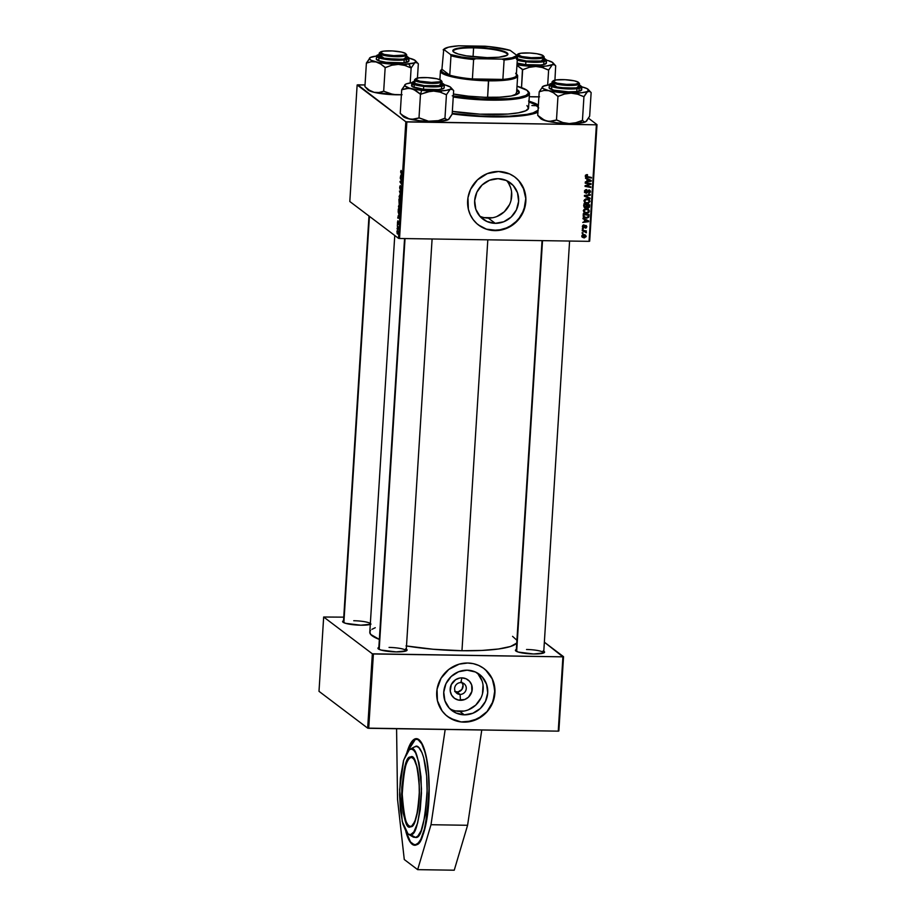<?xml version="1.0" encoding="UTF-8"?>
<svg xmlns="http://www.w3.org/2000/svg" width="916" height="916" viewBox="0 0 916 916"><rect width="100%" height="100%" fill="white"/><g stroke="black" fill="none" stroke-linecap="round" stroke-linejoin="round"><path stroke-width="1.37" d="M428.78 801.969A53.311 13.614 90.9 0 1 414.73 845.262A53.311 13.614 90.9 0 1 405.845 831.488L408.547 839.159L412.246 844.323L416.23 844.964L420.158 841.06L423.684 832.907L426.501 821.24L428.39 807.053L429.157 791.561L428.768 776.104L427.222 762.009L424.68 750.502L421.349 742.555L417.513 738.868L413.517 739.762L409.681 745.143L407.036 752.162A53.311 13.614 90.9 0 1 416.345 738.651A53.311 13.614 90.9 0 1 428.78 801.969M455.458 691.809A6.023 5.725 127.1 0 0 456.901 692.027L460.072 694.42A6.023 5.725 -52.9 0 1 455 686.657A6.023 5.725 -52.9 0 1 464.069 683.702A6.023 5.725 -52.9 0 1 460.072 694.42A6.023 5.725 127.1 0 0 466.267 688.592A6.023 5.725 127.1 0 0 460.817 682.592L461.904 677.863A11.416 10.855 -52.9 0 1 472.244 689.244A11.416 10.855 -52.9 0 1 460.496 700.293L460.072 694.42L456.901 692.027A6.023 5.725 127.1 0 0 462.259 682.809M449.87 708.766A22.74 21.606 127.1 0 0 459.798 711.411L464.32 714.835A22.74 21.606 -52.9 0 1 452.023 710.644A22.74 21.606 -52.9 0 1 445.176 685.5A22.74 21.606 -52.9 0 1 467.137 670.18L475.438 672L482.263 676.947L486.568 684.263L487.713 692.84L485.503 701.358L480.282 708.526L472.839 713.255L464.32 714.835L456.019 713.003L449.195 708.057L444.89 700.74L443.756 692.175L445.966 683.657L451.187 676.477L458.618 671.749L467.137 670.18A22.74 21.606 -52.9 0 1 479.446 674.371A22.74 21.606 -52.9 0 1 486.281 699.503A22.74 21.606 -52.9 0 1 464.32 714.835L459.798 711.411A22.74 21.606 127.1 0 0 481.186 697.465A22.74 21.606 127.1 0 0 477.064 672.813M485.629 669.928L492.27 678.962L494.869 690.046L493.037 701.507L487.037 711.595L477.809 718.774L466.736 721.957L461.023 721.877L455.504 720.663L447.626 716.541A30.091 28.602 127.1 0 0 463.874 722.06L463.954 722.129A30.091 28.602 -52.9 0 1 447.661 716.575A30.091 28.602 -52.9 0 1 438.615 683.302A30.091 28.602 -52.9 0 1 467.675 663.012L459.145 664.157L448.794 669.447L441.031 678.252L437.046 689.233L437.436 700.729L442.142 710.976L445.92 715.133L450.466 718.43L461.114 721.945L472.484 720.984L482.835 715.694L487.129 711.663L491.984 704.29L494.915 693.011L493.403 681.664L491.045 676.512L487.701 671.978L483.522 668.233L478.667 665.428L473.32 663.665L467.675 663.012A30.091 28.602 -52.9 0 1 483.969 668.565A30.091 28.602 -52.9 0 1 493.014 701.839A30.091 28.602 -52.9 0 1 463.954 722.129L463.874 722.06A30.091 28.602 127.1 0 0 492.923 701.793A30.091 28.602 127.1 0 0 483.923 668.531M479.766 216.153A22.74 21.606 127.1 0 0 488.331 218.1L495.247 223.332A22.74 21.606 -52.9 0 1 482.938 219.142A22.74 21.606 -52.9 0 1 476.102 193.997A22.74 21.606 -52.9 0 1 498.052 178.677L506.365 180.498L513.189 185.444L517.494 192.761L518.628 201.337L516.418 209.856L511.197 217.023L503.766 221.764L495.247 223.332L486.946 221.512L480.121 216.554L475.805 209.249L474.671 200.673L476.881 192.154L482.102 184.986L489.545 180.246L498.052 178.677A22.74 21.606 -52.9 0 1 510.361 182.868A22.74 21.606 -52.9 0 1 517.197 208.001A22.74 21.606 -52.9 0 1 495.247 223.332L488.331 218.1A22.74 21.606 127.1 0 0 509.376 204.875A22.74 21.606 127.1 0 0 506.628 180.624M516.544 178.437L520.322 182.593L523.185 187.459L525.784 198.543L523.952 210.004L517.964 220.092L508.724 227.282L497.651 230.466L486.43 229.16L478.541 225.038A30.091 28.602 127.1 0 0 494.789 230.557L494.88 230.626A30.091 28.602 -52.9 0 1 478.587 225.073A30.091 28.602 -52.9 0 1 469.542 191.799A30.091 28.602 -52.9 0 1 498.602 171.51L487.323 173.593L477.476 179.857L470.572 189.349L467.962 197.73L468.362 209.226L470.206 214.619L473.068 219.485L476.847 223.641L481.381 226.928L486.51 229.229L492.041 230.443L503.399 229.481L513.761 224.191L521.525 215.386L525.509 204.405L525.876 198.612L524.33 190.162L518.628 180.475L514.448 176.731L509.594 173.925L498.602 171.51A30.091 28.602 -52.9 0 1 514.884 177.063A30.091 28.602 -52.9 0 1 523.941 210.337A30.091 28.602 -52.9 0 1 494.88 230.626L494.789 230.557A30.091 28.602 127.1 0 0 523.849 210.302A30.091 28.602 127.1 0 0 514.849 177.028M529.001 101.184A64.486 11.473 -176.4 0 1 538.368 105.042L528.543 101.046M537.921 112.267A64.486 11.473 -176.4 0 1 493.083 116.916L520.586 115.931L532.482 114.042L537.921 112.267M406.04 645.906L433.211 649.261L461.962 650.726L487.816 239.82L461.962 650.726L481.919 650.44L498.579 648.986L510.51 646.49L516.727 643.089A73.944 13.156 3.6 0 1 461.962 650.726A73.944 13.156 3.6 0 1 406.498 645.975M394.762 235.492L369.801 632.2A73.944 13.156 3.6 0 0 379.339 639.414L370.659 634.41L369.858 631.788L370.533 630.54M370.877 624.208A13.763 2.45 3.6 0 0 353.736 620.727A13.763 2.45 -176.4 0 1 370.877 624.174A13.763 2.45 -176.4 0 1 370.877 624.208M370.293 624.414A14.622 2.599 -176.4 0 1 360.835 625.204L370.969 624.162M543.783 651.219A14.622 2.599 -176.4 0 1 544.322 652.604A14.622 2.599 -176.4 0 1 533.627 653.978L543.772 652.936L544.573 651.974L543.154 650.91M406.303 649.146A14.622 2.599 -176.4 0 1 406.83 650.532A14.622 2.599 -176.4 0 1 396.147 651.906L406.28 650.864L407.082 649.902L405.662 648.837M526.528 649.49A13.763 2.45 -176.4 0 1 543.68 652.936A13.763 2.45 -176.4 0 1 543.68 652.971M389.048 647.417A13.763 2.45 -176.4 0 1 406.189 650.864A13.763 2.45 -176.4 0 1 406.189 650.898L432.1 238.984M558.245 731.151L368.713 728.3L373.396 653.978L562.916 656.841L558.245 731.151L367.671 728.128L372.343 653.806L323.669 617.006L318.997 691.328L367.671 728.128L318.997 691.328L323.669 617.006L343.752 617.155L323.669 617.006L372.343 653.806L367.671 728.128L368.713 728.3L373.396 653.978L372.343 653.806L562.916 656.841L544.356 642.185L563.535 656.692L562.916 656.841L558.245 731.151L558.863 731.002L563.535 656.692L558.863 731.002L558.245 731.151M589.675 241.194L597.003 124.656L588.564 118.267L597.003 124.656L596.385 124.805L589.057 241.343L399.536 238.492L406.864 121.942L596.385 124.805L405.822 121.771L357.137 84.97L349.809 201.509L398.483 238.32L405.822 121.771L357.755 84.822L365.026 84.936L357.137 84.97L349.809 201.509L398.483 238.32L399.536 238.492L398.483 238.32L405.822 121.771L406.864 121.942L399.536 238.492L589.057 241.343L596.385 124.805L597.003 124.656L589.675 241.194L589.057 241.343L589.675 241.194M398.334 215.455L399.296 218.374L397.75 218.054L398.334 215.455L397.75 218.054L399.296 218.374L398.334 215.455M399.136 203.821L398.918 199.402L400.349 201.531L400.006 204.371L399.479 203.306L399.136 203.821L400.178 203.844L400.349 201.531L398.918 199.402L399.479 203.306M400.658 171.418L401.197 170.616L400.853 172.139L402.044 174.738L400.727 172.563L402.044 174.738L401.197 170.616L400.658 171.418L401.071 170.456M401.094 180.154L400.258 178.208L401.689 180.349L400.269 181.723L401.448 184.139L400.017 181.998L401.426 180.612L400.017 181.998L401.448 184.139L400.269 181.723L401.689 180.349L400.258 178.208L401.094 180.154M400.647 190.001L400.899 186.658L400.029 188.57L400.303 185.559L399.685 187.013L400.2 189.2L399.685 188.078L400.258 185.524L399.971 188.501L400.693 186.692L401.162 187.345L400.91 189.921L400.865 187.276L400.006 189.2L400.865 187.276L400.739 190.036M400.727 195.532L399.445 191.032L401.002 191.261L400.956 191.879L399.628 191.684L400.727 195.532L399.628 191.684L400.956 191.879L401.002 191.261L399.445 191.032L400.727 195.532M399.788 199.734L400.578 198.188L399.857 194.959L399.078 196.493L400.166 199.734L399.262 198.669L399.742 194.902L400.59 197.169L399.994 199.814M397.43 233.981L397.979 232.882L397.407 230.42L396.88 231.553L397.693 233.981L397.017 233.202L397.326 230.374L397.567 234.038M400.887 174.99L401.838 177.922L400.292 177.601L400.887 174.99L400.292 177.601L401.838 177.922L400.887 174.99M399.17 209.558L399.96 208.024L399.239 204.783L398.46 206.329L399.548 209.569L398.643 208.493L399.124 204.726L399.971 206.993L399.376 209.638M398.174 211.951L398.3 209.226L399.731 211.356L399.181 214.481L398.174 211.951L398.907 214.424L399.731 211.356L398.3 209.226L398.174 211.951M398.162 224.317L397.91 220.745L397.624 222.68L398.449 221.764L398.494 223.916L398.345 222.279L397.819 223.653L397.498 223.023L397.487 221.958L397.704 223.653L398.345 222.279L398.242 224.351M397.533 224.958L397.372 224.042L397.533 224.958M397.281 229.103L397.109 228.187L397.281 229.103M397.636 227.076L397.258 225.805L398.3 227.363L398.162 229.229L397.636 227.076L398.162 229.229L398.3 227.363L397.258 225.805L397.636 227.076M582.232 230.798L586.423 232.549L585.553 231.427L586.458 230.969L582.267 230.179L586.263 232.847L585.553 231.427L586.458 230.969L582.267 230.179L582.232 230.798M582.347 229.023L583.206 228.553L582.347 229.023M583.206 215.34L583.95 217.31L586.824 218.168L588.702 217.241L589.068 214.676L583.32 213.588L583.286 216.291L586.469 218.18L588.851 216.909L589.068 214.676L583.32 213.588L583.206 215.34M588.587 209.569L586.068 208.711L583.423 210.703L584.019 212.294L586.343 213.325L588.782 212.592L589.183 210.348L586.744 208.768L584.145 209.317L583.423 210.703L584.362 212.604L586.641 213.336L589.354 211.333L588.393 209.409M589.206 199.734L586.687 198.886L584.042 200.879L585.072 202.848L588.622 203.283L589.95 201.005L588.026 199.093L584.671 199.562L584.042 200.879L584.981 202.768L587.259 203.512L589.973 201.509L589.011 199.574M584.637 191.387L585.015 192.715L586.492 193.265L589.492 190.94L589.87 192.108L588.656 193.619L590.58 191.925L590.144 190.608L588.759 190.276L585.805 192.555L585.358 191.123L586.721 189.589L585.255 189.99L584.637 191.387L586.229 193.276L589.137 190.86L589.904 191.891L588.782 193.619L590.58 191.925L589.137 190.242L586.217 192.658L585.313 191.444L586.721 189.589L584.637 191.387M586.973 174.613L585.725 175.299L586.068 176.857L591.37 178.07L591.415 177.441L586.48 176.364L587.5 174.67L585.622 175.803L586.068 176.857L591.37 178.07L591.415 177.441L587.339 176.674L586.297 175.849L587.545 175.288L586.973 174.613M585.53 178.322L587.076 179.078L586.938 181.173L585.301 181.963L591.175 181.242L591.221 180.498L585.576 177.658L587.076 179.078L586.938 181.173L585.301 181.963L591.175 181.242L591.221 180.498L585.576 177.658L585.53 178.322M585.232 183.2L590.11 184.093L585.072 185.719L585.026 186.372L590.786 187.459L590.82 186.841L585.931 185.937L590.98 184.322L591.026 183.669L585.267 182.582L585.232 183.2L590.11 184.093L585.072 185.719L585.026 186.372L590.786 187.459L590.82 186.841L585.931 185.937L590.98 184.322L591.026 183.669L585.267 182.582L585.232 183.2M584.408 196.196L590.064 198.864L590.11 198.2L585.255 195.91L590.293 195.211L590.339 194.593L584.454 195.406L584.408 196.196L590.064 198.864L590.11 198.2L585.255 195.91L590.293 195.211L590.339 194.593L584.454 195.406L584.408 196.196M583.79 206.134L584.82 207.726L586.709 207.142L588.484 207.943L589.446 207.188L589.686 204.852L583.939 203.764L584.397 207.485L586.709 207.142L588.072 207.978L589.446 207.188L589.686 204.852L583.939 203.764L583.79 206.134M582.988 218.787L584.534 219.531L584.397 221.638L582.759 222.428L588.633 221.706L588.679 220.951L583.034 218.123L584.534 219.531L584.397 221.638L582.759 222.428L588.633 221.706L588.679 220.951L583.034 218.123L582.988 218.787M583.961 224.901L582.69 225.496L582.679 227.351L583.996 227.74L585.793 226.08L586.251 226.893L585.427 228.153L586.309 227.855L586.801 226.515L585.919 225.485L583.08 226.939L584.042 224.901L582.439 226.344L583.572 227.809L585.381 226.138L586.274 226.733L585.427 228.153L586.801 226.767L585.679 225.462L583.561 227.202L582.965 226.378L583.961 224.901M582.084 233.168L582.942 232.698L582.084 233.168M581.832 235.939L583.881 237.862L586.171 236.649L585.668 235.194L584.065 234.53L582.416 234.839L581.832 235.939L582.519 237.336L584.328 237.897L586.183 236.488L585.53 235.08L583.606 234.496L581.832 235.939M375.251 627.712L371.896 629.349M517.3 640.616L512.559 636.345M378.835 647.417L377.942 648.413L380.85 650.017L396.147 651.906A14.622 2.599 -176.4 0 1 378.136 648.723A14.622 2.599 -176.4 0 1 378.835 647.417M516.326 649.49L515.433 650.486L518.33 652.089L533.627 653.978A14.622 2.599 -176.4 0 1 515.628 650.795A14.622 2.599 -176.4 0 1 516.326 649.49M343.523 620.727L342.63 621.724L345.538 623.315L360.835 625.204A14.622 2.599 -176.4 0 1 342.824 622.033A14.622 2.599 -176.4 0 1 343.523 620.727M378.732 649.169A13.763 2.45 -176.4 0 1 378.732 649.146L404.563 238.561M516.223 651.242A13.763 2.45 -176.4 0 1 516.223 651.207L542.054 240.633M343.42 622.479A13.763 2.45 -176.4 0 1 343.42 622.445L368.988 216.016M452.183 113.893L474.305 116.126L493.083 116.916A64.486 11.473 -176.4 0 1 452.183 113.893M484.072 217.607L492.648 217.745M496.85 216.531L504.281 211.802L509.502 204.623M511.014 200.455L511.563 191.742M510.578 187.54L508.792 183.647M455.538 710.919L464.114 711.045M468.316 709.843L475.748 705.102L480.969 697.935M482.492 693.767L483.03 685.053M482.045 680.84L477.74 673.523M461.904 677.863L466.084 678.779L469.507 681.264L471.671 684.939L471.889 691.431L468.511 697.133L464.778 699.503L458.355 700.053L454.485 698.313L451.634 695.175L450.237 691.111L451.279 684.641L455.653 679.661L459.74 678.046L461.904 677.863L460.817 682.592A6.023 5.725 127.1 0 0 454.622 688.42A6.023 5.725 127.1 0 0 460.072 694.42L460.496 700.293A11.416 10.855 -52.9 0 1 450.168 688.912A11.416 10.855 -52.9 0 1 461.904 677.863M454.702 691.534L458.046 691.923L461.904 689.473L463.061 685.042L461.653 681.996M590.557 180.773L591.175 181.242L590.557 180.773M586.217 178.425L587.076 179.078L586.217 178.425M586.881 178.78L590.568 180.773L588.553 179.616L590.568 180.773L587.625 181.093L586.984 180.612L587.625 181.093L587.728 179.421L586.881 178.78M586.343 174.704L587.042 175.231L586.343 174.704M585.69 175.391L586.297 175.849L585.69 175.391M587.339 176.674L586.297 175.849M585.438 175.208L586.48 176.032M590.534 177.28L591.37 178.07L585.748 176.479L590.534 177.28M590.133 183.509L590.98 184.322L590.133 183.509M588.164 184.654L588.736 185.089L588.164 184.654M589.938 186.669L590.786 187.459L585.061 185.891L589.938 186.669M589.251 183.452L585.255 182.731L589.251 183.452M586.022 189.646L586.755 190.207L586.022 189.646M585.885 189.681L586.561 190.196L585.885 189.681M584.694 190.975L585.313 191.444L584.694 190.975M586.217 192.658L585.313 191.444M584.454 190.803L585.358 192.016M589.171 189.875L590.03 190.517L589.137 190.242M589.538 190.288L589.732 191.146M589.847 191.364L590.58 191.925L589.847 191.364M589.137 190.86L589.904 191.891M589.045 191.249L588.278 190.207L589.045 191.249M587.339 191.684L587.935 192.131L587.339 191.684M585.851 192.578L586.229 193.276L584.9 192.555M584.419 192.314L586.229 193.276M584.866 192.543L585.908 192.566M588.633 190.299L589.583 190.997M589.721 191.272L589.4 190.081M589.606 194.684L590.293 195.211L589.606 194.684M586.068 195.177L586.79 195.726L586.068 195.177M584.568 195.394L585.255 195.91L584.568 195.394M589.24 197.787L590.064 198.864L584.419 195.955L589.24 197.787M588.358 199.093L589.125 200.856M589.228 200.936L589.973 201.509L589.228 200.936M586.824 202.848L584.591 202.425M584.465 202.356L586.858 202.848M589.125 200.73L588.53 199.264M585.175 201.978L583.916 200.753M586.332 198.898L585.759 198.852M586.618 199.505L588.725 200.215L589.297 201.474L587.362 202.894L585.404 202.276L584.11 200.478L584.717 200.936L586.618 199.505L585.908 198.967L588.267 199.883L589.274 201.108L588.622 202.573L586.458 202.768L584.958 201.806L584.912 200.318L586.618 199.505M584.03 201.039L585.404 202.276M588.942 205.871L589.595 206.363L588.942 205.871M588.873 206.753L589.446 207.188L588.873 206.753M588.095 207.359L586.469 205.516L588.977 205.344L588.118 204.703L588.977 205.344L588.095 207.359L586.332 204.36L588.977 205.344L588.095 207.359L587.225 207.337L588.072 207.978L586.767 207.279M586.709 207.142L588.072 207.978M585.851 206.501L584.637 207.211L585.484 207.863L584.042 207.108M584.293 207.176L585.347 207.05M586.4 207.131L588.026 207.153M584.465 206.581L583.71 205.963M583.927 203.913L585.656 204.234L583.927 203.913M587.648 207.279L587.122 206.707M586.263 205.367L587.293 207.016L586.412 206.318M586.446 206.363L587.236 206.718L586.446 206.363M584.568 204.52L586.515 204.886L585.656 204.234L586.515 204.886L585.542 207.245L583.813 205.756L584.488 206.272L583.916 204.028L586.515 204.886L586.022 207.153L584.488 206.272L584.568 204.52M583.629 205.631L584.683 206.604M587.74 208.917L588.507 210.691M588.61 210.772L589.354 211.333L588.61 210.772M586.206 212.672L583.973 212.249M583.847 212.18L586.24 212.672M588.507 210.554L587.912 209.088M584.557 211.802L583.297 210.577M585.713 208.722L587.145 209.306M586 209.329L588.106 210.039L588.679 211.298L586.744 212.718L584.786 212.1L583.492 210.302L584.099 210.76L586 209.329L585.29 208.791L587.648 209.707L588.679 211.115L588.003 212.409L585.839 212.604L584.339 211.63L584.293 210.142L586 209.329M585.141 208.688L588.106 210.039M583.412 210.863L584.786 212.1M588.003 221.237L584.339 219.233L588.026 221.237L585.084 221.558L584.431 221.065L585.084 221.558L585.187 219.886L585.084 221.558L588.026 221.237L586.011 220.08L588.026 221.237M583.675 218.89L584.534 219.531L583.675 218.89M588.324 215.661L588.977 216.153L588.324 215.661M586 217.516L584.225 216.634L583.297 213.852L588.358 215.18L588.851 216.909L588.255 216.462L586.538 217.561L584.545 216.943L583.252 214.642L588.358 215.18L583.309 213.737L588.358 215.18L588.038 217.046L586.32 217.481M583.297 216.806L585.61 217.527L583.698 217.058M583.194 215.718L584.545 216.943M583.366 224.981L584.076 225.519L583.366 224.981M583.561 227.202L582.965 226.378M586.355 225.679L585.679 225.462M586.114 226.252L586.801 226.767L586.114 226.252M584.534 226.882L585.404 226.172M585.725 226.08L586.274 226.733M583.503 226.87L582.713 227.168L583.572 227.809L582.462 227.134M582.92 227.592L583.572 227.809M583.332 226.996L582.587 227.157M582.37 228.576L583.171 229.183L582.37 228.576M582.107 232.721L582.908 233.328L582.107 232.721M584.694 230.775L585.553 231.427M586.446 232.435L585.404 232.206M584.523 231.015L585.771 232.286M584.912 231.645L582.267 230.34L584.66 231.13M585.576 231.84L585.278 231.175M585.576 236.019L586.183 236.488L585.576 236.019M583.87 237.221L584.328 237.897L582.164 236.981M581.797 236.775L584.11 237.187M583.126 234.485L585.656 236.454L584.374 237.278L581.889 235.595L583.641 235.114L585.645 236.557L584.477 237.278L582.816 236.786L582.496 235.549L583.641 235.114L582.931 234.588L585.656 236.454M584.809 235.801L582.782 234.473M581.832 236.03L582.794 236.763L582.358 235.95M589.412 180.269L590.568 180.773L587.625 181.093L587.728 179.421L589.412 180.269M587.683 199.413L588.725 200.215M585.542 207.245L584.488 206.272M397.384 231.05L397.922 233.374M399.811 195.566L400.59 198.039L399.845 199.127L399.262 196.677L400.269 195.577L399.639 195.52L400.429 199.196M400.968 191.799L400.029 191.776L400.968 191.799M400.968 191.707L399.628 191.684L400.968 191.707M401.013 188.456L400.67 189.383M400.006 189.2L400.498 188.341M401.036 181.368L400.052 181.357L401.036 181.368M401.655 180.784L400.99 180.773L401.655 180.784M401.861 177.624L400.292 177.601L401.861 177.624M401.036 175.46L401.872 177.338L400.933 177.131L401.311 175.46L400.933 177.131L401.7 177.338L401.036 175.46M399.926 203.776L399.697 201.234L400.326 201.898L399.823 203.776L399.697 201.234L399.88 203.799M400.086 202.951L399.823 203.776M399.456 202.287L399.055 200.272L399.994 200.993L399.17 203.203L399.055 200.272L399.17 203.203M399.193 205.39L399.971 207.875L399.227 208.951L398.643 206.501L399.651 205.402L399.227 208.951L399.811 209.02M399.307 218.077L397.75 218.054L399.307 218.077M398.494 215.924L399.33 217.79L398.391 217.596L398.758 215.924L398.391 217.596L399.158 217.79L398.494 215.924M398.907 214.424L399.571 213.565M399.399 213.371L399.525 211.722L398.437 210.096L399.708 211.733L398.952 213.817L398.437 210.096L398.952 213.817M397.613 222.096L397.945 221.42M398.357 221.649L397.979 222.462M398.449 223.035L398.185 223.687M397.681 233.351L397.842 232.756M397.017 231.656L397.464 233.362M400.246 195.52L399.284 196.356L399.845 199.127M399.628 205.356L398.666 206.18L399.227 208.951M431.001 824.721L417.662 869.65L454.244 870.2L467.584 825.282L431.001 824.721L467.584 825.282L481.77 730.006L467.584 825.282L454.244 870.2L417.662 869.65L404.277 859.529L397.544 799.428L396.582 728.724L397.544 799.428L404.277 859.529L417.662 869.65L431.001 824.721L445.187 729.445L431.001 824.721M410.929 826.255L410.528 826.289A34.396 8.782 90.9 0 1 402.25 792.947A34.396 8.782 90.9 0 1 410.952 757.578L411.57 757.498C416.574 759.719 419.207 771.352 419.448 792.409C419.185 803.447 417.914 812.423 415.635 819.328C413.208 824.721 411.673 827.022 411.009 826.221L410.643 826.713C414.868 827.617 417.822 815.251 419.482 789.603C417.685 764.837 414.673 753.994 410.46 757.051L412.108 757.589L410.952 757.578A34.396 8.782 90.9 0 1 411.57 757.498M411.135 826.209L411.135 826.209C406.99 829.22 404.025 818.538 402.25 794.138C403.887 768.879 406.796 756.685 410.952 757.578L409.578 757.44L407.872 759.215L404.815 766.406L401.769 787.325L401.803 800.916L403.177 813.133L405.662 822.121L408.044 825.877L409.773 826.77L411.513 826.324L414.845 821.526L418.028 809.343L419.333 796.439L419.07 779.585L417.398 768.02L413.883 758.826L412.2 757.28L410.46 757.051C406.235 756.147 403.28 768.524 401.62 794.172C403.418 818.927 406.429 829.782 410.643 826.713L410.528 826.289M415.681 844.644L418.314 842.949L420.833 839.308L425.184 826.77L428.07 808.931L429.043 788.504L428.425 773.367L426.696 759.822L424.99 752.265L421.784 743.872L418.04 739.624L415.395 739.281L407.402 751.624L411.479 742.555L415.898 738.777A53.311 13.614 90.9 0 1 416.585 738.662L415.395 739.281C419.345 736.155 428.757 749.563 429.043 788.504C426.524 827.285 422.07 845.995 415.681 844.644L413.036 844.3L410.494 841.953L406.086 831.648M408.112 834.075L413.448 837.178L415.658 837.43C421.177 838.609 425.024 822.453 427.2 788.974C426.948 755.368 418.818 743.792 415.417 746.494A45.571 43.957 75.7 0 0 410.437 749.173C415.612 745.429 419.299 758.723 421.497 789.088C419.459 820.53 415.853 835.701 410.666 834.591A45.571 43.957 75.7 0 0 415.658 837.43A45.571 43.957 -104.3 0 1 410.666 834.591L408.112 834.075L402.25 821.526L399.662 789.592L403.67 760.12L409.383 749.643L410.437 749.173A45.571 43.957 -104.3 0 1 415.417 746.494L409.383 749.643M410.666 834.591L408.525 834.316L406.464 832.415L402.891 824.068L400.475 810.82L399.594 794.687L400.384 778.131L403.509 760.646L407.265 751.83L409.36 749.654L411.513 749.105L413.62 750.204L415.612 752.895L418.944 762.627L420.994 776.802L421.463 793.29L420.261 809.549L417.582 823.129L413.837 831.946L410.666 834.591M411.192 835.106L413.379 837.144L415.658 837.43L417.936 835.976L421.142 830.652L425.299 814.748L427.154 793.451L426.661 775.909L423.696 757.704L421.91 752.494L418.807 747.582L416.562 746.414L414.272 746.998M536.089 105.706L531.875 105.535L536.089 105.706M519.132 92.619A41.277 7.339 3.6 0 0 517.872 91.062L517.929 90.215A41.277 7.339 -176.4 0 1 519.223 92.207A41.277 7.339 -176.4 0 1 496.312 97.314A41.277 7.339 -176.4 0 1 453.431 94.016L468.259 96.157L484.324 97.268L499.415 97.199L511.265 95.985A38.69 6.881 -176.4 0 0 516.601 92.882L517.654 75.994A38.69 6.881 -176.4 0 1 488.652 80.826A38.69 6.881 3.6 0 0 517.105 74.711L516.303 73.841M517.013 86.218A50.735 9.023 -176.4 0 1 527.078 90.352L517.013 86.218M538.768 107.962L535.127 104.573L528.944 101.974A61.91 11.015 -176.4 0 1 536.925 105.718A61.91 11.015 -176.4 0 1 538.253 106.989M538.035 110.321A61.91 11.015 -176.4 0 1 452.218 113.401L480.476 116.034L509.159 116.195L526.929 114.374L533.089 112.886L538.253 110.092M526.952 105.569L528.521 108.34L525.658 110.813L518.616 112.771L507.991 114.053L479.904 114.168L452.344 111.374A51.594 9.171 3.6 0 0 528.566 108.054L529.471 93.695A51.594 9.171 -176.4 0 1 453.248 97.016A51.594 9.171 3.6 0 0 507.899 99.764A51.594 9.171 3.6 0 0 528.727 91.989L527.937 91.119A50.735 9.023 -176.4 0 1 507.269 98.779A50.735 9.023 -176.4 0 1 453.305 95.997M528.269 91.554A51.594 9.171 -176.4 0 1 529.471 93.695M452.264 95.825L480.82 98.814L508.437 98.688L518.88 97.439L525.807 95.516L528.624 93.088L527.078 90.352A50.735 9.023 -176.4 0 1 527.937 91.119M516.739 89.447L519.166 91.715L518.811 93.134L511.265 95.985L515.49 94.382L516.544 92.424M519.109 92.562L516.681 90.295M516.807 89.493A41.277 7.339 -176.4 0 1 517.929 90.215L517.872 91.062A41.277 7.339 3.6 0 0 516.761 90.341M380.38 52.063L379.476 52.819A13.763 2.45 3.6 0 0 379.659 53.918L380.541 53.082A12.893 2.29 -176.4 0 1 380.38 52.063A12.893 2.29 -176.4 0 1 392.632 50.953A12.893 2.29 -176.4 0 1 405.479 53.46L405.754 54.376L404.093 55.12L393.72 55.613L384.422 54.456L380.151 52.613L383.426 51.159L392.3 50.93L401.597 52.086L405.479 53.46A12.893 2.29 -176.4 0 1 405.696 53.655A12.893 2.29 -176.4 0 1 395.712 55.681A12.893 2.29 -176.4 0 1 380.541 53.082L379.659 53.918A13.763 2.45 -176.4 0 1 379.224 53.254A13.763 2.45 -176.4 0 1 380.14 52.452M343.866 622.708L369.434 216.348L343.866 622.708M379.464 56.895L379.659 53.918L379.464 56.895M406.257 54.319A13.763 2.45 -176.4 0 1 406.693 54.983A13.763 2.45 -176.4 0 1 394.601 56.655A13.763 2.45 -176.4 0 1 379.659 53.918A13.763 2.45 3.6 0 0 395.838 56.689A13.763 2.45 3.6 0 0 406.486 54.525L405.696 53.655M402.078 94.737L393.193 94.508L383.678 91.222L385.167 67.578L391.762 65.242L398.357 64.395L404.803 65.425L411.135 67.967L410.185 82.967L411.135 67.967L414.948 62.506A23.266 4.133 -176.4 0 1 408.834 63.983L411.021 67.944A26.701 4.752 3.6 0 0 411.215 67.921L414.948 62.506L416.7 62.391L418.337 63.799L417.444 78.078L418.337 63.799L417.501 62.964L418.257 63.845M406.338 56.506L407.082 58.052L403.006 59.128A14.622 2.599 -176.4 0 1 388.315 58.853A14.622 2.599 -176.4 0 1 378.423 56.22A14.622 2.599 -176.4 0 1 379.602 54.731M379.224 53.254L379.018 56.666A13.763 2.45 -176.4 0 1 379.018 56.632M406.612 56.128L403.853 59.334L404.174 59.929L409.074 58.177A16.339 2.908 -176.4 0 1 404.174 59.929L403.99 62.803A16.339 2.908 3.6 0 0 408.891 61.051L408.616 60.467M401.403 94.76A23.266 4.133 3.6 0 1 396.445 94.795L374.083 92.321A23.266 4.133 3.6 0 0 396.445 94.795L390.01 93.764L383.987 91.222L378.846 92.527L374.083 92.321L369.434 90.237L364.923 86.665L366.4 63.009L371.232 61.715L375.995 61.922L380.655 64.005L385.167 67.578L383.678 91.222L378.846 92.527L374.083 92.321L369.125 90.661L367.453 88.967M365.759 87.489L366.549 88.051M417.501 62.964L414.948 62.506A23.266 4.133 -176.4 0 0 415.463 60.719A23.266 4.133 -176.4 0 0 409.177 58.132L415.074 60.364L415.578 62.013L413.94 62.952L403.99 64.338L392.346 64.154L378.262 62.414L371.037 60.261L369.366 58.567L370.224 57.548L376.465 56.059A23.266 4.133 -176.4 0 0 370.224 57.548L366.4 63.009L364.923 86.665L369.434 90.237L374.083 92.321A23.266 4.133 3.6 0 1 367.785 89.734L365.507 87.226M379.762 54.262L377.003 55.658L381.514 57.937L404.174 59.929A16.339 2.908 -176.4 0 1 386.369 59.448A16.339 2.908 -176.4 0 1 376.465 56.128L379.819 58.132L389.105 59.769L404.174 59.929L403.99 62.803A16.339 2.908 3.6 0 1 386.186 62.311A16.339 2.908 3.6 0 1 376.281 59.002L378.938 60.788L386.186 62.311L403.99 62.803L408.891 61.051L409.051 57.926L406.624 56.094M376.281 59.002L376.808 55.395L379.155 54.365L384.422 58.532L403.853 59.334L408.593 57.639L406.017 55.91M406.132 56.403A14.622 2.599 -176.4 0 1 407.116 58.017A14.622 2.599 -176.4 0 1 403.006 59.128L392.643 59.242L384.571 58.303L378.457 56.254L379.373 54.811M406.475 58.361A13.763 2.45 -176.4 0 1 406.475 58.395L406.693 54.983M366.492 62.964A26.701 4.752 3.6 0 0 366.629 63.067L371.232 61.715L375.995 61.922A23.266 4.133 -176.4 0 1 369.801 57.845A23.266 4.133 -176.4 0 1 370.224 57.548L366.629 63.067A26.701 4.752 -176.4 0 1 366.492 62.964M384.938 67.521A26.701 4.752 3.6 0 0 385.476 67.578L391.762 65.242L398.357 64.395A23.266 4.133 -176.4 0 1 375.995 61.922L380.655 64.005L385.476 67.578A26.701 4.752 -176.4 0 1 384.938 67.521M410.826 67.967A26.701 4.752 3.6 0 0 411.021 67.944L408.834 63.983A23.266 4.133 -176.4 0 1 398.357 64.395L404.803 65.425L411.215 67.921A26.701 4.752 -176.4 0 1 411.021 67.944A26.701 4.752 -176.4 0 1 410.826 67.967M441.569 81.009A13.763 2.45 -176.4 0 1 442.004 81.673A13.763 2.45 -176.4 0 1 429.913 83.345A13.763 2.45 -176.4 0 1 414.971 80.608A13.763 2.45 3.6 0 0 431.15 83.39A13.763 2.45 3.6 0 0 441.798 81.226L441.008 80.356A12.893 2.29 -176.4 0 1 431.024 82.383A12.893 2.29 -176.4 0 1 415.853 79.784L414.971 80.608L414.788 83.596L414.971 80.608A13.763 2.45 -176.4 0 1 414.536 79.944A13.763 2.45 -176.4 0 1 415.452 79.154M415.692 78.753L414.788 79.52A13.763 2.45 3.6 0 0 414.971 80.608L415.853 79.784A12.893 2.29 -176.4 0 1 415.692 78.753A12.893 2.29 -176.4 0 1 427.944 77.642A12.893 2.29 -176.4 0 1 440.791 80.161L436.909 78.776L427.612 77.631L418.738 77.849L415.475 79.314L419.734 81.158L431.528 82.394L439.405 81.81L441.065 81.066L440.791 80.161A12.893 2.29 -176.4 0 1 441.008 80.356M405.032 238.572L379.19 649.41L405.032 238.572M430.337 91.291L433.669 91.096A23.266 4.133 -176.4 0 1 421.658 90.341L420.524 94.245A26.701 4.752 3.6 0 0 420.788 94.279L427.074 91.944L433.669 91.096L440.115 92.127L446.447 94.669L444.958 118.313L438.363 120.649L428.505 121.198L418.99 117.924L420.478 94.268L430.337 91.291M441.901 83.333L442.657 84.432L439.588 85.657L424.188 85.612A14.622 2.599 -176.4 0 1 413.734 82.909M414.536 79.944L414.33 83.356A13.763 2.45 -176.4 0 1 414.33 83.322M441.924 82.818L438.581 86.093L423.868 85.806L423.696 86.39L435.592 86.894L444.386 84.879A16.339 2.908 -176.4 0 1 423.696 86.39L423.513 89.264A16.339 2.908 3.6 0 0 444.203 87.753L444.363 84.627L441.936 82.795M448.977 119.114L452.172 114.134L453.649 90.489L452.172 114.134L448.348 119.607L439.932 121.29L428.505 121.198L419.299 117.924L414.181 119.217L409.395 119.011L402.559 115.313L400.235 113.355L401.712 89.711L408.891 88.279L413.666 89.436L420.478 94.268L418.99 117.924L411.811 119.355L405.754 117.924L402.765 115.668M400.315 113.309L401.071 114.179L400.315 113.309M449.275 118.828L447.443 119.893L444.649 118.301L438.363 120.649L431.757 121.496A23.266 4.133 3.6 0 0 448.348 119.607L446.596 119.71L444.958 118.313L446.447 94.669L450.26 89.196L446.172 90.398L436.566 91.096L416.082 89.573L409.326 88.085L404.849 85.818L404.906 84.741L406.544 83.803L411.776 82.761A23.266 4.133 -176.4 0 0 405.536 84.249L401.712 89.711L400.235 113.355L404.757 116.939L409.395 119.011A23.266 4.133 3.6 0 0 431.757 121.496L419.746 120.74L409.395 119.011A23.266 4.133 3.6 0 1 403.109 116.435L400.819 113.927M446.871 85.669L450.386 87.066L451.119 88.176L450.26 89.196L452.012 89.092L453.569 90.547M444.386 84.81L444.478 84.833A23.266 4.133 -176.4 0 1 450.775 87.409A23.266 4.133 -176.4 0 1 450.26 89.196A23.266 4.133 -176.4 0 1 433.669 91.096L440.115 92.127L446.138 94.657A26.701 4.752 3.6 0 0 446.527 94.611L450.26 89.196L452.813 89.665M413.345 84.524L411.639 85.509L412.406 86.688L423.513 89.264L438.524 89.585L443.607 88.463L444.088 87.364M414.467 81.066L411.822 82.577L411.593 85.703A16.339 2.908 3.6 0 0 423.513 89.264L423.696 86.39A16.339 2.908 -176.4 0 1 411.776 82.829L423.696 86.39L423.868 85.806L440.539 85.841L443.859 84.524L441.867 82.795M414.467 81.1L412.36 82.177L413.105 83.31L423.868 85.806L414.65 83.997L414.467 81.1M441.443 83.093A14.622 2.599 -176.4 0 1 442.428 84.719A14.622 2.599 -176.4 0 1 424.188 85.612L414.25 83.31L413.563 82.257L415.097 81.375M441.787 85.051A13.763 2.45 -176.4 0 1 441.787 85.085L442.004 81.673M401.803 89.665A26.701 4.752 3.6 0 0 401.941 89.768L406.521 88.417L411.307 88.612A23.266 4.133 -176.4 0 1 405.112 84.535A23.266 4.133 -176.4 0 1 405.536 84.249L401.941 89.768A26.701 4.752 -176.4 0 1 401.803 89.665M420.249 94.222A26.701 4.752 3.6 0 0 420.524 94.245L421.658 90.341A23.266 4.133 -176.4 0 1 411.307 88.612L415.944 90.695L420.788 94.279A26.701 4.752 -176.4 0 1 420.524 94.245A26.701 4.752 -176.4 0 1 420.249 94.222M517.174 55.968L518.032 55.155A12.893 2.29 -176.4 0 1 517.861 54.136A12.893 2.29 -176.4 0 1 530.124 53.025A12.893 2.29 -176.4 0 1 542.97 55.532L537.051 53.758L529.792 53.002L520.906 53.22L517.643 54.685L521.914 56.529L531.211 57.685L540.085 57.456L542.65 56.838L542.97 55.532A12.893 2.29 -176.4 0 1 543.188 55.727A12.893 2.29 -176.4 0 1 533.192 57.754A12.893 2.29 -176.4 0 1 518.032 55.155L517.174 55.968M517.861 54.136L516.967 54.891A13.763 2.45 3.6 0 0 516.716 55.303A13.763 2.45 -176.4 0 1 517.632 54.525M543.749 56.391A13.763 2.45 -176.4 0 1 544.173 57.055A13.763 2.45 -176.4 0 1 532.185 58.727A13.763 2.45 -176.4 0 1 517.197 56.025A13.763 2.45 3.6 0 0 533.421 58.761A13.763 2.45 3.6 0 0 543.978 56.597L543.188 55.727M579.061 83.081A13.763 2.45 -176.4 0 1 579.496 83.745A13.763 2.45 -176.4 0 1 567.405 85.417A13.763 2.45 -176.4 0 1 552.462 82.68A13.763 2.45 3.6 0 0 568.63 85.451A13.763 2.45 3.6 0 0 579.29 83.287L578.5 82.417A12.893 2.29 -176.4 0 1 568.504 84.455A12.893 2.29 -176.4 0 1 553.344 81.856L552.462 82.68L552.268 85.669L552.462 82.68A13.763 2.45 -176.4 0 1 552.027 82.016A13.763 2.45 -176.4 0 1 552.943 81.226M553.184 80.826L552.279 81.593A13.763 2.45 3.6 0 0 552.462 82.68L553.344 81.856A12.893 2.29 -176.4 0 1 553.184 80.826A12.893 2.29 -176.4 0 1 565.435 79.715A12.893 2.29 -176.4 0 1 578.282 82.222L578.557 83.138L575.408 84.157L566.523 84.375L557.226 83.23L552.955 81.387L556.218 79.921L565.103 79.703L574.401 80.848L578.282 82.222A12.893 2.29 -176.4 0 1 578.5 82.417M542.524 240.645L516.67 651.482L542.524 240.645M543.612 58.475A14.622 2.599 -176.4 0 1 544.608 60.09A14.622 2.599 -176.4 0 1 526.368 60.994L516.429 58.693M543.967 60.433A13.763 2.45 -176.4 0 1 543.967 60.456L544.173 57.055M516.532 59.265L526.047 61.177L525.876 61.761L537.772 62.265L546.566 60.25A16.339 2.908 -176.4 0 1 525.876 61.761L525.692 64.635L517.082 63.067A16.339 2.908 3.6 0 0 525.692 64.635L525.876 61.761A16.339 2.908 -176.4 0 1 517.265 60.193L525.876 61.761L526.047 61.177L517.3 59.529M554.936 80.15L555.68 65.826L554.936 80.15M549.05 61.04L552.566 62.437L553.298 63.559L552.44 64.578L554.191 64.463L555.749 65.918M547.676 85.039L548.627 70.04L552.44 64.578L546.325 66.044L535.849 66.467L542.295 67.498L548.627 70.04L547.676 85.039M539.558 96.81L529.276 96.707A23.266 4.133 3.6 0 0 533.936 96.867A23.266 4.133 3.6 0 0 538.894 96.833M521.525 87.627L522.658 69.65L529.253 67.315L535.849 66.467L516.979 64.727A23.266 4.133 -176.4 0 0 535.849 66.467L542.295 67.498L548.318 70.028A26.701 4.752 3.6 0 0 548.707 69.994L552.44 64.578A23.266 4.133 -176.4 0 1 535.849 66.467L529.253 67.315L522.967 69.65A26.701 4.752 -176.4 0 1 522.429 69.593L521.525 87.627M516.933 65.357L522.429 69.593A26.701 4.752 3.6 0 0 522.967 69.65L516.933 65.357M546.566 60.181L546.669 60.204A23.266 4.133 -176.4 0 1 552.955 62.792A23.266 4.133 -176.4 0 1 552.44 64.578L554.993 65.036M544.104 58.166L546.543 59.998L546.383 63.124A16.339 2.908 3.6 0 1 525.692 64.635L540.703 64.956L544.619 64.303L546.268 62.735M544.104 58.2L540.749 61.464L526.047 61.177L542.719 61.212L546.039 59.895L544.047 58.177M544.07 58.704L544.837 59.803L541.768 61.029L526.368 60.994A14.622 2.599 -176.4 0 1 517.334 59.128M586.458 121.187L589.652 116.206L585.839 121.679L584.099 121.782L582.53 120.328L575.855 122.721L569.248 123.568A23.266 4.133 3.6 0 0 579.725 123.145L582.313 120.374L579.725 123.145L569.248 123.568L562.813 122.526L556.481 119.996L557.97 96.34L564.565 94.004L571.16 93.157L577.607 94.199L583.939 96.741L586.812 92.058L589.492 91.165L591.141 92.562L589.652 116.206L591.141 92.562L590.305 91.737L591.06 92.619M581.969 86.906L586.927 88.566L588.61 90.249L586.744 91.726L581.637 92.745L565.149 92.928L548.798 90.684A23.266 4.133 -176.4 0 1 542.604 86.608A23.266 4.133 -176.4 0 1 543.028 86.322L539.203 91.783L544.035 90.478L548.798 90.684L542.902 88.451L542.169 87.341L543.932 86.035L543.028 86.322A23.266 4.133 -176.4 0 1 549.142 84.844L549.268 84.833M578.923 85.165A14.622 2.599 -176.4 0 1 579.92 86.791A14.622 2.599 -176.4 0 1 575.809 87.902L565.447 88.016L557.375 87.066L551.26 85.028L552.176 83.574M579.278 87.123A13.763 2.45 -176.4 0 1 579.278 87.157L579.496 83.745M552.566 83.035L550.15 83.894L550.081 84.993L559.401 87.638L576.645 88.108L576.977 88.703L581.878 86.951A16.339 2.908 -176.4 0 1 576.977 88.703L576.794 91.566L568.401 91.84L553.733 90.123L549.085 87.776A16.339 2.908 3.6 0 0 558.989 91.085A16.339 2.908 3.6 0 0 576.794 91.566L576.977 88.703A16.339 2.908 -176.4 0 1 559.161 88.211A16.339 2.908 -176.4 0 1 549.268 84.902L552.623 86.906L561.909 88.543L576.977 88.703L557.226 87.295L551.959 83.161M538.562 116.252L539.352 116.824M549.142 84.844L543.016 86.322L539.203 91.783L537.715 115.427L539.203 91.783L544.035 90.478L548.798 90.684L553.447 92.768L557.97 96.34L556.481 119.996L549.279 121.427L544.516 120.259L537.944 115.485L542.238 119L546.886 121.084L541.928 119.435L540.257 117.74M586.778 120.889L584.832 122.126L579.725 123.145A23.266 4.133 3.6 0 0 585.839 121.679L584.099 121.782L582.45 120.385L583.939 96.741L582.45 120.385L575.855 122.721L569.248 123.568L557.237 122.813L546.886 121.084A23.266 4.133 3.6 0 0 569.248 123.568L562.813 122.526L556.791 119.996L551.65 121.29L546.886 121.084A23.266 4.133 3.6 0 1 540.589 118.508L538.299 116M579.416 84.867L581.855 86.699L581.694 89.825A16.339 2.908 3.6 0 1 576.794 91.566L580.389 90.856L581.408 89.23M579.416 84.89L576.645 88.108L581.397 86.413L578.82 84.684M579.141 85.268L579.885 86.825L575.809 87.902A14.622 2.599 -176.4 0 1 561.119 87.627A14.622 2.599 -176.4 0 1 551.226 84.982A14.622 2.599 -176.4 0 1 552.405 83.505M551.821 85.428A13.763 2.45 -176.4 0 1 551.821 85.394L552.027 82.016M583.629 96.73A26.701 4.752 3.6 0 0 584.019 96.684L587.751 91.268A23.266 4.133 -176.4 0 1 571.16 93.157L577.607 94.199L584.019 96.684A26.701 4.752 -176.4 0 1 583.629 96.73M581.981 86.906A23.266 4.133 -176.4 0 1 588.267 89.482A23.266 4.133 -176.4 0 1 587.751 91.268L590.305 91.737M557.741 96.294A26.701 4.752 3.6 0 0 558.279 96.352L564.565 94.004L571.16 93.157A23.266 4.133 -176.4 0 1 548.798 90.684L553.447 92.768L557.741 96.294M473.606 47.872A27.091 4.82 3.6 0 0 453.489 51.903A27.091 4.82 -176.4 0 1 453.305 51.262A27.091 4.82 -176.4 0 1 473.606 47.872L473.057 56.746L473.606 47.872A27.091 4.82 -176.4 0 1 507.372 54.662A27.091 4.82 -176.4 0 1 507.098 55.269L498.991 57.216L487.22 57.639A27.606 4.912 -176.4 0 1 453.214 51.64A27.606 4.912 -176.4 0 1 473.515 47.277L473.606 47.872L473.515 47.277L486.9 48.079L498.751 49.911L507.052 52.853L507.876 53.861L507.132 55.246A27.091 4.82 3.6 0 0 473.606 47.872M516.395 73.944A37.831 6.733 -176.4 0 1 516.258 76.177A37.831 6.733 -176.4 0 1 502.873 79.406A37.831 6.733 -176.4 0 1 488.491 79.829L487.61 97.348L488.652 80.826A38.69 6.881 -176.4 0 1 440.424 71.139A38.69 6.881 -176.4 0 1 441.661 69.559M516.635 74.276A38.69 6.881 -176.4 0 1 517.654 75.994M442.027 69.169L441.134 69.937A38.69 6.881 3.6 0 0 488.652 80.826L488.491 79.829A37.831 6.733 -176.4 0 1 472.393 78.948L473.618 59.529L475.793 58.716L502.025 59.105L504.098 59.987A37.831 6.733 3.6 0 0 517.483 56.758L516.258 76.177L517.483 56.758A37.831 6.733 -176.4 0 1 504.098 59.987L502.873 79.406L472.393 78.948L488.491 79.829L502.873 79.406L472.393 78.948A37.831 6.733 -176.4 0 1 449.756 75.181L441.924 69.261L441.42 69.948L441.718 71.414L443.733 72.937L449.756 75.181A37.831 6.733 -176.4 0 1 441.924 69.261L443.745 49.407L450.489 54.502L450.981 55.762L449.756 75.181L441.924 69.261L443.745 49.407L450.489 54.502L461.584 56.987L475.793 58.716L502.025 59.105L504.098 59.987L502.873 79.406A37.831 6.733 3.6 0 0 516.258 76.177L516.83 74.78L515.674 73.269M517.483 56.758L516.99 55.498L510.246 50.403L488.663 46.544L458.71 45.8L448.6 47.163L443.745 49.407A36.972 6.572 -176.4 0 1 444.145 48.983A36.972 6.572 -176.4 0 1 458.71 45.8L484.942 46.201A36.972 6.572 -176.4 0 1 510.246 50.403L516.99 55.498A36.972 6.572 -176.4 0 1 502.025 59.105L512.136 57.742L516.99 55.498L517.483 56.758M487.22 57.639L466.347 55.83L458.344 54.067L453.683 52.052L453.088 50.105L456.649 48.502L473.515 47.277A27.606 4.912 -176.4 0 1 507.407 55.04A27.606 4.912 -176.4 0 1 487.22 57.639M449.756 75.181A37.831 6.733 3.6 0 0 472.393 78.948L473.618 59.529A37.831 6.733 -176.4 0 1 450.981 55.762L449.756 75.181M450.981 55.762A37.831 6.733 3.6 0 0 473.618 59.529L475.793 58.716A36.972 6.572 -176.4 0 1 450.489 54.502L450.981 55.762M444.145 48.983L443.252 49.75A37.831 6.733 3.6 0 0 443.149 49.842M586.538 176.41L585.69 175.769M586.068 176.857L585.221 176.216M585.702 192.486L584.855 191.845M587.11 207.68L586.263 207.039M584.877 207.027L584.019 206.375M583.217 227.088L582.37 226.447M586.034 226.183L585.187 225.542M585.965 231.691L585.118 231.038M416.837 738.662L415.772 738.788L407.334 751.727M406.12 831.934L410.254 841.804L414.971 845.262M519.166 93.043L519.223 92.207M378.938 57.857L378.755 60.731M406.395 59.586L406.223 62.46M406.109 64.223L406.006 65.826M415.463 60.719L417.753 63.227M441.317 92.516L441.42 90.913M441.535 89.15L441.707 86.276M414.066 87.421L414.25 84.558M453.065 89.928L450.775 87.409M543.497 67.887L543.6 66.296M543.703 64.521L543.886 61.658M579.198 88.348L579.015 91.222M578.912 92.985L578.809 94.588M569.592 241.045L543.68 652.936M551.741 86.619L551.558 89.493M555.245 65.299L552.955 62.792M549.085 87.764L549.6 84.169L551.959 83.138M590.557 92.001L588.267 89.482M439.886 79.658L440.424 71.139"/></g></svg>
